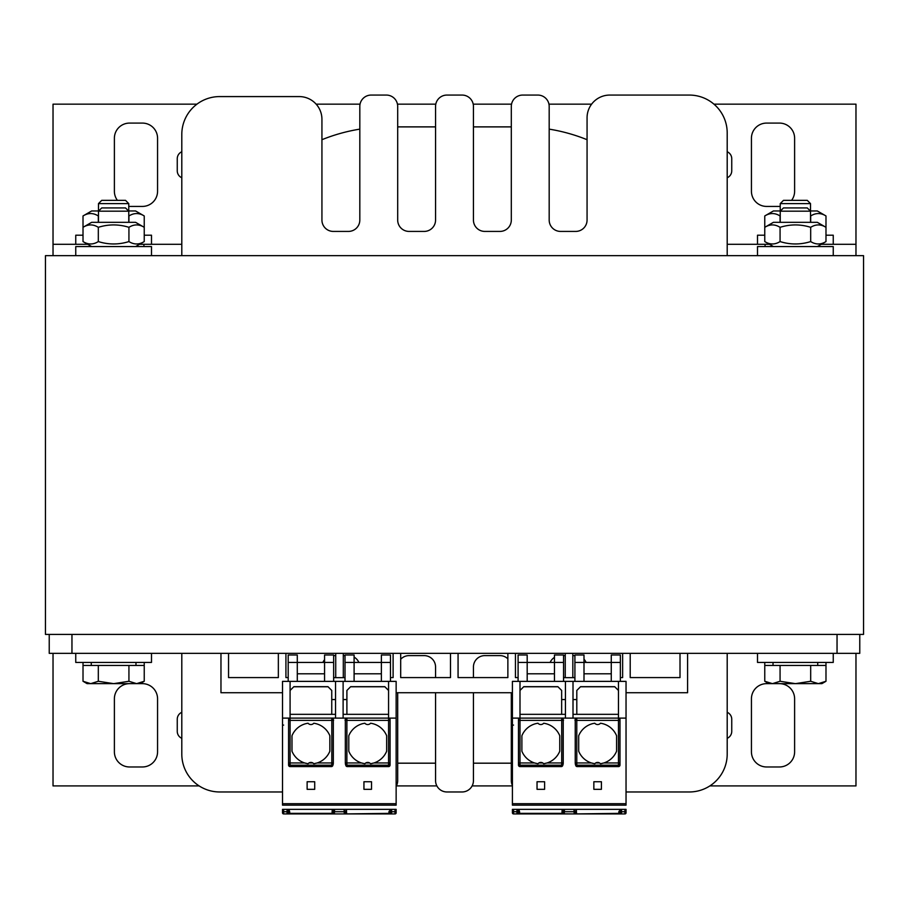 <?xml version="1.0" encoding="UTF-8"?>
<svg xmlns="http://www.w3.org/2000/svg" width="909" height="909" viewBox="0 0 909 909"><rect width="100%" height="100%" fill="white"/><g stroke="black" fill="none" stroke-linecap="round" stroke-linejoin="round"><path stroke-width="1.36" d="M45.45 634.402L49.234 634.402L49.234 653.344L859.766 653.344L859.766 634.402L863.55 634.402L863.55 255.656L45.45 255.656L45.45 634.402M199.128 785.91L53.029 785.91L53.029 653.344M855.971 653.344L855.971 785.91L709.872 785.91M512.415 785.91L472.123 785.91M436.877 785.91L396.369 785.91M764.764 662.434L764.764 681.273L772.411 683.648L780.07 681.273L795.375 683.648L766.594 683.648A15.146 15.146 0 0 0 751.436 698.794L751.436 751.823A15.146 15.146 0 0 0 766.594 766.969L779.467 766.969A15.146 15.146 0 0 0 794.614 751.823L794.614 698.794A15.146 15.146 0 0 0 779.615 683.648M129.385 683.648A15.146 15.146 0 0 0 114.386 698.794L114.386 751.823A15.146 15.146 0 0 0 129.532 766.969L142.406 766.969A15.146 15.146 0 0 0 157.564 751.823L157.564 698.794A15.146 15.146 0 0 0 142.406 683.648L90.661 683.648L98.32 681.273L113.625 683.648L128.93 681.273L136.589 683.648L144.236 681.273L144.236 665.468L128.93 665.468L128.93 681.273M727.2 738.313A7.579 7.579 0 0 0 731.745 731.37L731.745 719.246A7.579 7.579 0 0 0 727.2 712.304M181.8 712.304A7.579 7.579 0 0 0 177.255 719.246L177.255 731.37A7.579 7.579 0 0 0 181.8 738.313M855.971 255.656L855.971 244.294L821.281 244.294M769.469 244.294L727.2 244.294M765.071 246.566L765.071 244.294M181.8 244.294L139.531 244.294M143.929 246.566L143.929 244.294M87.719 244.294L53.029 244.294L53.029 104.16L196.946 104.16M53.029 255.656L53.029 244.294M713.94 104.16L855.971 104.16L855.971 244.294M316.15 104.16L360.044 104.16M397.46 104.16L435.797 104.16M473.203 104.16L511.54 104.16M548.956 104.16L591.611 104.16M128.771 206.4A15.146 15.146 0 0 0 129.532 206.423L142.406 206.423A15.146 15.146 0 0 0 157.564 191.265L157.564 138.248A15.146 15.146 0 0 0 142.406 123.09L129.532 123.09A15.146 15.146 0 0 0 114.386 138.248L114.386 191.265A15.146 15.146 0 0 0 117.409 200.355M791.591 200.355A15.146 15.146 0 0 0 794.614 191.265L794.614 138.248A15.146 15.146 0 0 0 779.467 123.09L766.594 123.09A15.146 15.146 0 0 0 751.436 138.248L751.436 191.265A15.146 15.146 0 0 0 766.594 206.423L779.467 206.423A15.146 15.146 0 0 0 780.229 206.4M181.8 151.758A7.579 7.579 0 0 0 177.255 158.7L177.255 170.812A7.579 7.579 0 0 0 181.8 177.755M727.2 177.755A7.579 7.579 0 0 0 731.745 170.812L731.745 158.7A7.579 7.579 0 0 0 727.2 151.758M75.754 255.656L75.754 246.566L151.496 246.566L151.496 255.656M75.754 244.294L75.754 235.204L83.014 235.204M151.496 244.294L151.496 235.204L144.236 235.204M757.504 255.656L757.504 246.566L833.246 246.566L833.246 255.656M757.504 244.294L757.504 235.204L764.764 235.204M833.246 244.294L833.246 235.204L825.986 235.204M75.754 653.344L75.754 662.434L151.496 662.434L151.496 653.344M757.504 653.344L757.504 662.434L833.246 662.434L833.246 653.344M687.59 653.344L687.59 692.738L626.04 692.738M512.415 692.738L396.142 692.738M282.517 692.738L220.967 692.738L220.967 653.344M228.545 653.344L228.545 677.58L278.347 677.58L278.347 653.344M285.926 653.344L285.926 677.58L288.198 677.58M333.648 677.58L335.728 677.58L335.728 653.344M343.307 653.344L343.307 677.58L345.011 677.58M390.461 677.58L393.108 677.58L393.108 653.344M400.687 653.344L400.687 677.58L450.489 677.58L450.489 653.344M458.068 653.344L458.068 677.58L507.87 677.58L507.87 653.344M515.448 653.344L515.448 677.58L518.096 677.58M563.546 677.58L565.25 677.58L565.25 653.344M572.829 653.344L572.829 677.58L574.908 677.58M620.358 677.58L622.631 677.58L622.631 653.344M630.21 653.344L630.21 677.58L680.012 677.58L680.012 653.344M859.766 634.402L49.234 634.402M396.142 786.33A11.363 11.363 0 0 0 397.688 780.604L397.688 763.185L435.559 763.185L435.559 780.604A11.363 11.363 0 0 0 446.921 791.966L462.079 791.966A11.363 11.363 0 0 0 473.441 780.604L473.441 692.738M473.441 780.604L473.441 763.185L511.312 763.185L511.312 780.604A11.363 11.363 0 0 0 512.415 785.49M727.2 132.941L727.2 255.656L727.2 132.941A37.871 37.871 0 0 0 689.329 95.07L609.791 95.07A22.725 22.725 0 0 0 587.066 117.795L587.066 139.702A175.744 175.744 0 0 0 549.184 129.135L549.184 106.433A11.363 11.363 0 0 0 537.821 95.07L522.675 95.07A11.363 11.363 0 0 0 511.312 106.433L511.312 220.058A11.363 11.363 0 0 1 499.95 231.42L484.804 231.42A11.363 11.363 0 0 1 473.441 220.058L473.441 106.433A11.363 11.363 0 0 0 462.079 95.07L446.921 95.07A11.363 11.363 0 0 0 435.559 106.433L435.559 220.058A11.363 11.363 0 0 1 424.196 231.42L409.05 231.42A11.363 11.363 0 0 1 397.688 220.058L397.688 106.433A11.363 11.363 0 0 0 386.325 95.07L371.179 95.07A11.363 11.363 0 0 0 359.816 106.433L359.816 220.058A11.363 11.363 0 0 1 348.454 231.42L333.296 231.42A11.363 11.363 0 0 1 321.934 220.058L321.934 119.306A22.725 22.725 0 0 0 299.209 96.581L219.671 96.581A37.871 37.871 0 0 0 181.8 134.452L181.8 255.656L181.8 134.452M511.312 106.433L511.312 126.885L473.441 126.885L473.441 106.433M435.559 106.433L435.559 126.885L397.688 126.885L397.688 106.433M359.816 106.433L359.816 129.135A175.744 175.744 0 0 0 321.934 139.702L321.934 119.306M689.329 791.966L626.04 791.966L689.329 791.966A37.871 37.871 0 0 0 727.2 754.095L727.2 653.344L727.2 754.095M583.998 659.218A11.363 11.363 0 0 1 586.112 662.434M563.546 655.616L565.25 655.616M572.829 655.616L574.908 655.616M550.138 662.434A11.363 11.363 0 0 1 554.456 657.389M511.312 692.738L511.312 780.604M473.441 677.58L473.441 666.979A11.363 11.363 0 0 1 484.804 655.616L499.95 655.616A11.363 11.363 0 0 1 507.87 658.832M400.687 659.286A11.363 11.363 0 0 1 409.05 655.616L424.196 655.616A11.363 11.363 0 0 1 435.559 666.979L435.559 677.58M435.559 692.738L435.559 780.604M397.688 780.604L397.688 692.738M354.101 657.116A11.363 11.363 0 0 1 358.862 662.434M333.648 655.616L335.728 655.616M343.307 655.616L345.011 655.616M322.888 662.434A11.363 11.363 0 0 1 324.558 659.718M219.671 791.966L282.517 791.966L219.671 791.966A37.871 37.871 0 0 1 181.8 754.095L181.8 653.344L181.8 754.095M587.066 117.795L587.066 220.058A11.363 11.363 0 0 1 575.704 231.42L560.546 231.42A11.363 11.363 0 0 1 549.184 220.058L549.184 106.433M386.325 95.07L371.179 95.07M462.079 95.07L446.921 95.07M537.821 95.07L522.675 95.07M689.329 95.07L609.791 95.07M446.921 791.966L462.079 791.966M299.209 96.581L219.671 96.581M810.521 203.616L807.272 200.355L783.478 200.355L780.229 203.616L810.521 203.616L810.521 210.968M825.986 662.434L825.986 681.273L818.339 683.648L795.375 683.648L810.68 681.273L818.339 683.648L821.884 683.648L825.986 681.273M810.521 211.183L807.272 207.934L783.478 207.934L780.229 211.183L810.521 211.183L810.521 222.33M764.764 665.468L780.07 665.468L780.07 681.273M780.07 665.468L825.986 665.468M810.68 665.468L810.68 681.273M817.725 662.434L817.725 665.468M128.771 211.183L125.522 207.934L101.728 207.934L98.479 211.183L128.771 211.183L128.771 222.33M90.661 683.648L87.116 683.648L83.014 681.273L90.661 683.648M83.014 662.434L83.014 681.273M83.014 665.468L98.32 665.468L98.32 681.273M98.32 665.468L128.93 665.468M135.975 662.434L135.975 665.468M128.771 203.616L125.522 200.355L101.728 200.355L98.479 203.616L128.771 203.616L128.771 210.968M144.236 662.434L144.236 665.468M98.479 215.91L98.32 215.956C93.218 212.763 88.116 212.763 83.014 215.956L83.014 227.318L91.661 222.33L135.589 222.33L144.236 227.318C139.134 224.125 134.032 224.125 128.93 227.318C118.727 224.125 108.523 224.125 98.32 227.318C93.218 224.125 88.116 224.125 83.014 227.318L83.014 241.578C88.116 244.76 93.218 244.76 98.32 241.578C108.523 244.76 118.727 244.76 128.93 241.578C134.032 244.76 139.134 244.76 144.236 241.578L135.589 246.566M98.32 227.318L98.32 241.578M128.93 227.318L128.93 241.578M128.771 215.91L128.93 215.956C134.032 212.763 139.134 212.763 144.236 215.956L144.236 241.578M780.229 215.91L780.07 215.956C774.968 212.763 769.866 212.763 764.764 215.956L764.764 227.318L773.411 222.33L817.339 222.33L825.986 227.318C820.884 224.125 815.782 224.125 810.68 227.318C800.477 224.125 790.273 224.125 780.07 227.318C774.968 224.125 769.866 224.125 764.764 227.318L764.764 241.578C769.866 244.76 774.968 244.76 780.07 241.578C790.273 244.76 800.477 244.76 810.68 241.578C815.782 244.76 820.884 244.76 825.986 241.578L817.339 246.566M780.07 227.318L780.07 241.578M810.68 227.318L810.68 241.578M810.521 215.91L810.68 215.956C815.782 212.763 820.884 212.763 825.986 215.956L825.986 241.578M764.764 215.956L773.411 210.968L780.445 210.968M810.305 210.968L817.339 210.968L825.986 215.956M780.07 215.956L780.07 222.33M810.68 215.956L810.68 222.33M83.014 215.956L91.661 210.968L98.695 210.968M128.555 210.968L135.589 210.968L144.236 215.956M98.32 215.956L98.32 222.33M128.93 215.956L128.93 222.33M371.736 763.537A20.453 20.453 0 0 1 370.599 763.742L369.656 762.946A3.784 3.784 0 0 0 365.816 762.946L364.861 763.742A20.453 20.453 0 0 1 363.725 763.537M369.656 762.946L365.816 762.946A3.784 3.784 0 0 0 364.861 763.742L361.441 762.946A20.453 20.453 0 0 1 348.795 751.209L348.795 735.756A20.453 20.453 0 0 1 364.861 723.234A3.784 3.784 0 0 0 370.599 723.234A20.453 20.453 0 0 1 386.666 735.756L386.666 751.209A20.453 20.453 0 0 1 374.031 762.946L370.599 763.742M374.031 762.946L390.075 762.946L390.075 765.048L390.075 763.696A1.511 1.488 -0 0 1 388.563 765.185L388.563 718.11L346.886 718.11L346.874 765.185A1.511 1.488 163.4 0 1 345.363 763.696L345.829 765.48A1.545 1.511 73.4 0 0 347.295 766.594L388.563 766.594L388.563 765.185L346.874 765.185L347.295 766.594M331.353 766.594L331.774 765.185A1.511 1.488 16.6 0 0 333.217 764.151L332.819 765.48A1.545 1.511 106.6 0 1 331.353 766.594L290.085 766.594A1.534 1.511 90 0 1 288.573 765.048L288.573 719.621A1.511 1.511 0 0 1 290.085 718.11L331.774 718.11L290.085 718.11A1.511 1.511 0 0 0 288.573 719.621M282.517 804.84L282.517 718.11L290.085 718.11L290.085 720.382L288.573 720.382M282.517 718.11L282.517 681.375L388.563 681.375L388.563 718.11L396.142 718.11L396.142 804.84M390.075 765.048A1.534 1.511 90 0 1 388.563 766.594M335.535 681.375L335.535 718.11L331.376 718.11L347.283 718.11M307.128 781.74L314.707 781.74L314.707 789.319L307.128 789.319L307.128 781.74M363.941 781.74L371.52 781.74L371.52 789.319L363.941 789.319L363.941 781.74M290.085 681.375L290.085 718.11M287.153 813.93A1.136 1.136 90 0 1 287.062 813.93L344.284 813.93L287.062 813.93A1.136 1.136 0 0 0 288.198 812.794L288.198 813.93L283.653 813.93A1.136 1.136 0 0 1 282.517 812.794A1.136 1.136 0 0 0 283.653 813.93A1.136 1.136 0 0 1 282.517 812.794L282.517 809.351L396.142 809.351L396.142 812.794A1.136 1.136 0 0 1 395.006 813.93L390.461 813.93A1.511 1.511 0 0 1 388.938 812.419A1.511 1.511 0 0 0 390.461 813.93A1.511 1.511 0 0 1 388.938 812.419L388.938 812.044A1.511 1.511 0 0 1 390.461 810.521L390.461 813.93L344.431 813.93M396.142 812.419L396.142 810.908A1.136 0.807 180 0 1 395.006 811.714L395.006 813.93A1.136 1.136 0 0 0 396.142 812.794A1.136 1.136 0 0 1 395.006 813.93M388.563 681.375L396.142 681.375L396.142 718.11M335.535 714.326L331.751 714.326L331.751 699.555L335.535 699.555M290.085 690.465L293.88 686.67L327.967 686.67L331.751 690.465L331.751 699.555M390.461 662.434L381.371 662.434L381.371 654.991L390.461 654.991L390.461 681.375M345.011 662.434L345.011 654.991L354.101 654.991L354.101 662.434L345.011 662.434L345.011 681.375M381.371 681.375L381.371 662.434L354.101 662.434L354.101 681.375M333.648 677.659L345.011 677.659M381.371 673.796L354.101 673.796M390.075 763.696L390.075 719.621A1.511 1.511 0 0 0 388.563 718.11L343.113 718.11L343.113 681.375M314.923 763.537A20.453 20.453 0 0 1 313.787 763.742L312.844 762.946A3.784 3.784 0 0 0 309.003 762.946L308.049 763.742A3.784 3.784 0 0 1 313.787 763.742L317.218 762.946A20.453 20.453 0 0 0 329.853 751.209L329.853 735.756A20.453 20.453 0 0 0 313.787 723.234A3.784 3.784 0 0 1 308.049 723.234A20.453 20.453 0 0 0 291.982 735.756L291.982 751.209A20.453 20.453 0 0 0 304.629 762.946L290.085 762.946L290.085 720.382L331.808 720.382L331.774 718.11A1.511 1.511 -90 0 1 333.285 719.621L333.319 720.382C334.012 720.28 333.489 719.53 331.774 718.11M304.629 762.946L308.049 763.742A20.453 20.453 0 0 1 306.912 763.537M288.573 762.946L290.085 762.946L290.085 765.185L331.774 765.185L331.808 762.946L333.319 762.946L333.319 720.382L331.808 720.382L331.808 762.946L317.218 762.946M305.731 763.265A20.453 20.453 0 0 1 305.072 763.083M362.543 763.265A20.453 20.453 0 0 1 361.884 763.083M331.751 714.326L290.085 714.326M350.59 686.772L384.882 686.772M293.777 686.772L328.069 686.772M388.563 714.326L346.897 714.326L346.897 690.465L350.692 686.67L384.78 686.67L388.563 690.465M346.897 714.326L343.113 714.326M343.113 699.555L346.897 699.555M288.198 662.434L288.198 654.991L297.288 654.991L297.288 662.434L288.198 662.434L288.198 681.375M324.558 681.375L324.558 654.991L333.648 654.991L333.648 662.434L297.288 662.434L297.288 681.375M333.648 662.434L333.648 681.375M324.558 673.796L297.288 673.796M288.198 810.521L288.198 812.794L288.198 810.521A1.511 1.511 0 0 1 289.71 812.044L289.71 812.419A1.511 1.511 0 0 1 288.198 813.93A1.511 1.511 0 0 0 289.71 812.419L288.198 811.657M390.461 811.657L388.938 812.044A1.511 1.511 0 0 1 390.461 810.521L390.461 812.794A1.136 1.136 0 0 0 391.597 813.93A1.136 1.136 0 0 1 390.461 812.794L388.938 812.419M389.279 813.362L344.284 813.93A1.136 1.136 90 0 0 345.42 812.737L346.624 813.362L346.409 809.351M344.284 813.93L344.193 811.714A1.136 0.807 -3 0 0 345.318 810.851L345.42 812.737A1.136 1.136 -3 0 1 344.284 813.93M344.068 809.351L344.193 811.714L334.467 811.714L334.364 813.93A1.136 1.136 0 0 1 333.228 812.737A1.136 1.136 0 0 0 334.364 813.93M333.41 809.351L333.319 813.237M332.035 813.93L333.228 812.737L333.33 810.851A1.136 0.807 -177 0 0 334.467 811.714L334.592 809.351M287.062 809.351L287.062 813.93A1.136 1.136 0 0 0 288.198 812.794L288.573 812.419M601.644 763.537A20.453 20.453 0 0 1 600.497 763.742L599.554 762.946A3.784 3.784 0 0 0 595.713 762.946L594.77 763.742A20.453 20.453 0 0 1 593.622 763.537M599.554 762.946L595.713 762.946A3.784 3.784 0 0 0 594.77 763.742L591.339 762.946A20.453 20.453 0 0 1 578.692 751.209L578.692 735.756A20.453 20.453 0 0 1 594.77 723.234A3.784 3.784 0 0 0 600.497 723.234A20.453 20.453 0 0 1 616.575 735.756L616.575 751.209A20.453 20.453 0 0 1 603.928 762.946L600.497 763.742M618.461 766.594A1.534 1.511 90 0 0 619.983 765.048L619.983 763.696A1.511 1.488 -0 0 1 618.461 765.185L618.461 718.11L576.783 718.11L576.783 765.185A1.511 1.488 163.4 0 1 575.272 763.696L575.727 765.48A1.545 1.511 73.4 0 0 577.204 766.594L618.461 766.594L618.461 765.185L576.783 765.185L577.204 766.594M561.262 766.594L561.671 765.185A1.511 1.488 16.6 0 0 563.125 764.151L562.728 765.48A1.545 1.511 106.6 0 1 561.262 766.594L519.993 766.594A1.534 1.511 90 0 1 518.471 765.048L518.471 762.946L518.471 765.048M512.415 804.84L512.415 718.11L577.181 718.11M512.415 718.11L512.415 681.375L618.461 681.375L618.461 718.11L626.04 718.11L626.04 804.84M603.928 762.946L619.983 762.946L619.983 763.696L619.983 719.621A1.511 1.511 0 0 0 618.461 718.11L573.011 718.11L573.011 681.375M565.443 681.375L565.443 718.11L519.993 718.11A1.511 1.511 0 0 0 518.471 719.621L518.471 762.946L519.993 762.946L519.993 766.594M537.037 781.74L544.605 781.74L544.605 789.319L537.037 789.319L537.037 781.74M593.85 781.74L601.417 781.74L601.417 789.319L593.85 789.319L593.85 781.74M519.993 681.375L519.993 718.11A1.511 1.511 0 0 0 518.471 719.621M519.232 813.419L574.193 813.93L516.96 813.93A1.136 1.136 0 0 0 518.096 812.794L518.096 813.93L513.551 813.93A1.136 1.136 0 0 1 512.415 812.794L512.415 809.351L626.04 809.351L626.04 812.794A1.136 1.136 0 0 1 624.903 813.93L620.358 813.93A1.511 1.511 0 0 1 618.847 812.419A1.511 1.511 0 0 0 620.358 813.93A1.511 1.511 0 0 1 618.847 812.419L618.847 812.044A1.511 1.511 0 0 1 620.358 810.521L620.358 813.93L574.329 813.93M626.04 810.908L626.04 812.794L626.04 810.908A1.136 0.807 180 0 1 624.903 811.714L624.903 813.93A1.136 1.136 0 0 0 626.04 812.794A1.136 1.136 0 0 1 624.903 813.93M618.461 681.375L626.04 681.375L626.04 718.11M565.443 714.326L561.648 714.326L561.648 699.555L565.443 699.555M519.993 690.465L523.777 686.67L557.865 686.67L561.648 690.465L561.648 699.555M620.358 662.434L611.268 662.434L611.268 654.991L620.358 654.991L620.358 681.375M574.908 662.434L574.908 654.991L583.998 654.991L583.998 662.434L574.908 662.434L574.908 681.375M611.268 681.375L611.268 662.434L583.998 662.434L583.998 681.375M563.546 677.659L574.908 677.659M611.268 673.796L583.998 673.796M519.993 718.11L519.993 720.382L561.705 720.382L561.671 718.11A1.511 1.511 -90 0 1 563.182 719.621L563.228 720.382C563.91 720.28 563.387 719.53 561.671 718.11M544.832 763.537A20.453 20.453 0 0 1 543.684 763.742L547.116 762.946A20.453 20.453 0 0 0 559.762 751.209L559.762 735.756A20.453 20.453 0 0 0 543.684 723.234A3.784 3.784 0 0 1 537.958 723.234A20.453 20.453 0 0 0 521.88 735.756L521.88 751.209A20.453 20.453 0 0 0 534.526 762.946L537.958 763.742A3.784 3.784 0 0 1 543.684 763.742L542.741 762.946A3.784 3.784 0 0 0 538.901 762.946L537.958 763.742A20.453 20.453 0 0 1 536.81 763.537M518.471 762.946L518.471 763.696A1.511 1.488 180 0 0 519.993 765.185L561.671 765.185L561.705 762.946L563.228 762.946L563.228 720.382L561.705 720.382L561.705 762.946L547.116 762.946M535.628 763.265A20.453 20.453 0 0 1 534.969 763.083M592.441 763.265A20.453 20.453 0 0 1 591.782 763.083M561.648 714.326L519.993 714.326M580.487 686.772L614.779 686.772M523.675 686.772L557.967 686.772M618.461 714.326L576.806 714.326L576.806 690.465L580.59 686.67L614.677 686.67L618.461 690.465M576.806 714.326L573.011 714.326M573.011 699.555L576.806 699.555M518.096 662.434L518.096 654.991L527.186 654.991L527.186 662.434L518.096 662.434L518.096 681.375M554.456 681.375L554.456 654.991L563.546 654.991L563.546 662.434L527.186 662.434L527.186 681.375M563.546 662.434L563.546 681.375M554.456 673.796L527.186 673.796M518.096 810.521L518.096 812.794L518.096 810.521A1.511 1.511 0 0 1 519.607 812.044L519.607 812.419A1.511 1.511 0 0 1 518.096 813.93A1.511 1.511 0 0 0 519.607 812.419L518.096 811.657M620.358 811.657L618.847 812.044A1.511 1.511 0 0 1 620.358 810.521L620.358 812.794A1.136 1.136 0 0 0 621.495 813.93A1.136 1.136 0 0 1 620.358 812.794L618.847 812.419M619.177 813.362L574.181 813.93A1.136 1.136 90 0 0 575.329 812.737L576.522 813.362L576.317 809.351M574.193 813.93L574.09 811.714A1.136 0.807 -3 0 0 575.227 810.851L575.329 812.737A1.136 1.136 -3 0 1 574.193 813.93M573.965 809.351L574.09 811.714L564.364 811.714L564.273 813.93A1.136 1.136 0 0 1 563.137 812.737A1.136 1.136 0 0 0 564.273 813.93M563.307 809.351L563.216 813.237M561.932 813.93L563.137 812.737L563.228 810.851A1.136 0.807 -177 0 0 564.364 811.714L564.489 809.351M516.96 809.351L516.96 813.93A1.136 1.136 0 0 0 518.096 812.794A1.136 1.136 0 0 1 516.96 813.93A1.136 1.136 90 0 0 517.051 813.93M71.959 634.402L71.959 653.344M837.041 634.402L837.041 653.344M361.441 762.946L345.329 762.946L345.329 720.382L345.329 762.946M345.329 720.382C344.647 720.246 345.17 719.485 346.886 718.11A1.511 1.511 -90 0 0 345.375 719.621L345.329 720.382L390.075 720.382L390.075 719.621M282.517 803.704L396.142 803.704M346.522 765.151L346.522 762.946M282.517 805.158L396.142 805.158M395.006 809.351L395.006 811.714L391.597 811.714A1.136 0.807 180 0 1 390.461 810.908M282.517 725.655A1.136 0.568 0 0 1 283.653 725.087M333.319 762.946L333.228 764.128A1.511 1.488 16.6 0 0 333.285 763.696L333.319 720.382M288.573 763.696A1.511 1.488 180 0 0 290.085 765.185L290.085 766.594M312.844 762.946L309.003 762.946M283.653 813.93L283.653 809.351M282.517 810.908A1.136 0.807 -0 0 0 283.653 811.714L287.062 811.714A1.136 0.807 -0 0 0 288.198 810.908M332.239 809.351L332.035 813.362L289.38 813.362M289.335 813.419L288.198 813.93M289.335 811.033L289.335 809.351M391.597 809.351L391.597 813.93M287.062 813.93A1.136 1.136 0 0 0 288.198 812.794M288.573 812.044L289.71 812.044M591.339 762.946L575.238 762.946L575.238 720.382L575.238 762.946M575.238 720.382C574.556 720.246 575.067 719.485 576.783 718.11A1.511 1.511 -90 0 0 575.272 719.621L575.238 720.382L619.983 720.382L619.983 719.621M512.415 803.704L626.04 803.704M576.42 765.151L576.42 762.946M512.415 805.158L626.04 805.158M624.903 809.351L624.903 811.714L621.495 811.714A1.136 0.807 180 0 1 620.358 810.908M512.415 725.655A1.136 0.568 0 0 1 513.551 725.087M563.228 762.946L563.125 764.128A1.511 1.488 16.6 0 0 563.194 763.696L563.228 720.382M534.526 762.946L519.993 762.946L519.993 720.382L518.471 720.382M542.741 762.946L538.901 762.946M512.415 812.794A1.136 1.136 0 0 0 513.551 813.93L513.551 809.351M512.415 810.908A1.136 0.807 -0 0 0 513.551 811.714L516.96 811.714A1.136 0.807 -0 0 0 518.096 810.908M562.148 809.351L561.932 813.362L519.278 813.362M519.232 811.033L519.232 809.351M621.495 809.351L621.495 813.93M518.471 812.044L519.607 812.044M780.229 210.968L780.229 203.616M780.229 222.33L780.229 211.183M768.866 683.648L764.764 681.273M773.025 665.468L773.025 662.434M98.479 222.33L98.479 211.183M140.134 683.648L144.236 681.273M91.275 665.468L91.275 662.434M98.479 210.968L98.479 203.616M91.661 246.566L83.014 241.578M773.411 246.566L764.764 241.578M396.142 810.908L396.142 812.794"/></g></svg>
